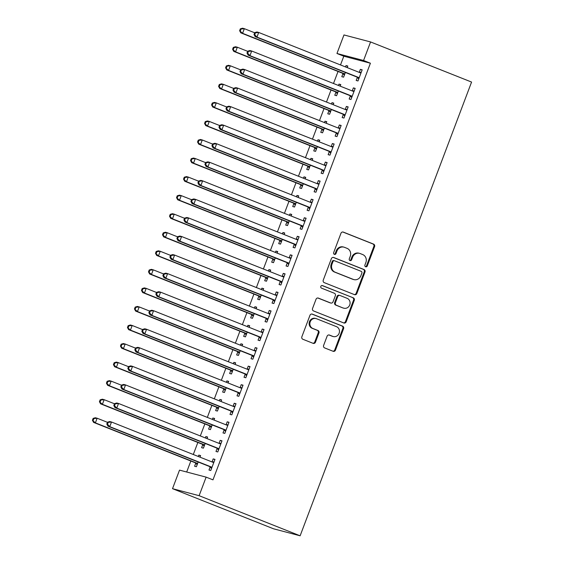 <?xml version="1.0" encoding="UTF-8"?>
<svg xmlns="http://www.w3.org/2000/svg" width="564" height="564" viewBox="0 0 564 564"><rect width="100%" height="100%" fill="white"/><g stroke="black" fill="none" stroke-linecap="round" stroke-linejoin="round"><path stroke-width="0.85" d="M365.613 266.765A1.361 1.262 104.8 0 0 367.27 265.954L374.581 246.609A1.946 1.805 104.8 0 0 373.587 244.12L343.342 232.107A1.946 1.805 104.8 0 0 340.973 233.263L333.662 252.609A1.361 1.262 104.8 0 0 334.494 254.392A1.361 1.262 104.8 0 0 336.017 253.539L336.962 251.036A6.232 5.781 104.8 0 1 343.927 247.145A6.232 5.781 104.8 0 1 344.541 247.349L347.064 248.35A6.232 5.781 104.8 0 1 350.237 256.31L349.292 258.813A1.361 1.262 104.8 0 0 350.117 260.596A1.361 1.262 104.8 0 0 351.647 259.75L352.592 257.247A6.232 5.781 104.8 0 1 359.557 253.349A6.232 5.781 104.8 0 1 360.17 253.553L362.687 254.554A6.232 5.781 104.8 0 1 365.867 262.514L364.922 265.024A1.361 1.262 104.8 0 0 365.613 266.765M365.401 266.652A1.361 1.262 104.8 0 0 366.551 265.764L373.861 246.419A1.946 1.805 104.8 0 0 372.867 243.93L342.806 231.987M334.149 254.237A1.361 1.262 104.8 0 0 335.298 253.349L336.243 250.846L336.962 251.036M349.779 260.448A1.361 1.262 104.8 0 0 350.928 259.56L351.873 257.057L352.592 257.247M323.623 345.415A1.946 1.805 104.8 0 0 324.61 347.903L333.098 351.273A1.946 1.805 104.8 0 0 335.467 350.124L343.589 328.636A1.946 1.805 104.8 0 0 342.595 326.147L312.343 314.134A1.946 1.805 104.8 0 0 309.974 315.29L301.86 336.771A1.946 1.805 104.8 0 0 302.854 339.26L313.105 343.335A1.946 1.805 104.8 0 0 315.473 342.179L318.942 332.986A1.946 1.805 104.8 0 0 317.955 330.497L312.872 328.481A5.21 4.829 104.8 0 1 310.115 322.093A5.21 4.829 104.8 0 1 316.037 318.568A5.21 4.829 104.8 0 1 316.552 318.738L336.461 326.648A5.21 4.829 104.8 0 1 339.211 333.028A5.21 4.829 104.8 0 1 333.296 336.553A5.21 4.829 104.8 0 1 332.781 336.384L329.461 335.065A1.946 1.805 104.8 0 0 327.092 336.222L323.623 345.415M212.973 479.851L370.407 63.217L363.561 60.496L336.955 53.488L343.969 34.94L370.569 41.947L471.574 82.062L300.126 535.8L199.113 495.685L206.128 477.137L212.973 479.851M370.569 41.947L363.561 60.496M354.495 294.648A1.946 1.805 104.8 0 0 356.864 293.491L364.986 272.01A1.946 1.805 104.8 0 0 363.991 269.522L333.74 257.508A1.946 1.805 104.8 0 0 331.378 258.657L323.257 280.146A1.946 1.805 104.8 0 0 324.251 282.634L354.495 294.648M354.284 300.323L346.169 321.811A1.946 1.805 104.8 0 1 343.8 322.961L313.549 310.947A1.946 1.805 104.8 0 1 312.555 308.459L316.03 299.265A1.946 1.805 104.8 0 1 318.399 298.109L330.666 302.981A1.946 1.805 104.8 0 0 333.035 301.832L335.34 295.733A1.946 1.805 104.8 0 0 334.346 293.245L321.579 288.169A1.361 1.262 104.8 0 1 322.404 285.574A1.361 1.262 104.8 0 1 322.537 285.624L353.29 297.834A1.946 1.805 104.8 0 1 354.284 300.323L353.565 300.133L345.45 321.621L346.169 321.811M206.128 477.137L179.521 470.122L172.513 488.678L273.526 528.792L300.126 535.8M217.119 448.479L215.984 451.482L217.782 451.954L221.99 440.822L220.193 440.35L219.058 443.353M207.016 438.609L207.608 437.037L205.811 436.564L205.296 437.925M202.744 444.686L201.609 447.689L203.407 448.161L205.183 443.459M231.141 411.375L230.006 414.378L231.804 414.85L236.013 403.725L234.215 403.253L233.08 406.249M221.032 401.512L221.631 399.932L219.833 399.46L219.318 400.828M216.759 407.589L215.624 410.592L217.422 411.064L219.206 406.355M245.157 374.277L244.029 377.281L245.819 377.753L250.028 366.621L248.231 366.149L247.095 369.152M235.054 364.407L235.646 362.835L233.848 362.363L233.334 363.724M230.782 370.485L229.647 373.488L231.444 373.967L233.221 369.258M259.179 337.173L258.044 340.177L259.842 340.656L264.051 329.524L262.253 329.052L261.118 332.055M249.069 327.31L249.669 325.731L247.871 325.259L247.356 326.626M244.797 333.387L243.662 336.391L245.46 336.863L247.243 332.154M273.195 300.076L272.067 303.079L273.857 303.552L278.066 292.42L276.268 291.948L275.133 294.951M263.092 290.206L263.684 288.634L261.886 288.162L261.372 289.529M258.82 296.29L257.685 299.294L259.482 299.766L261.259 295.057M287.217 262.979L286.082 265.982L287.88 266.455L292.089 255.323L290.291 254.85L289.156 257.854M277.107 253.109L277.707 251.537L275.909 251.058L275.394 252.425M272.835 259.186L271.7 262.189L273.498 262.662L275.281 257.952M301.232 225.875L300.104 228.878L301.895 229.351L306.104 218.226L304.306 217.746L303.171 220.75M291.13 216.012L291.722 214.433L289.924 213.96L289.41 215.328M286.857 222.089L285.722 225.092L287.52 225.565L289.297 220.855M315.255 188.778L314.12 191.781L315.918 192.253L320.126 181.122L318.329 180.649L317.194 183.653M305.152 178.908L305.744 177.336L303.947 176.856L303.432 178.224M300.873 184.985L299.738 187.988L301.536 188.461L303.319 183.758M329.27 151.674L328.142 154.677L329.94 155.149L334.142 144.024L332.344 143.552L331.209 146.548M319.168 141.811L319.76 140.232L317.969 139.759L317.447 141.127M314.895 147.888L313.76 150.891L315.558 151.363L317.335 146.654M343.293 114.577L342.158 117.58L343.955 118.052L348.164 106.92L346.366 106.448L345.231 109.451M333.19 104.707L333.782 103.134L331.984 102.662L331.47 104.023M328.911 110.784L327.776 113.787L329.573 114.266L331.357 109.557M357.315 77.472L356.18 80.476L357.978 80.955L362.18 69.823L360.382 69.351L359.247 72.354M347.205 67.609L347.798 66.03L346.007 65.558L345.485 66.926M342.933 73.687L341.798 76.69L343.596 77.162L345.372 72.453M370.407 63.217L343.807 56.21L340.501 64.945M338.04 71.466L333.493 83.493M331.033 90.014L326.486 102.049M324.025 108.563L319.478 120.597M317.01 127.112L312.463 139.146M310.003 145.667L305.455 157.694M302.995 164.216L298.448 176.25M295.987 182.764L291.44 194.799M288.972 201.313L284.425 213.347M281.965 219.861L277.417 231.896M274.957 238.417L270.41 250.444M267.949 256.965L263.402 269M260.935 275.514L256.387 287.548M253.927 294.063L249.38 306.097M246.919 312.618L242.372 324.645M239.911 331.167L235.364 343.201M232.897 349.715L228.349 361.75M225.889 368.264L221.342 380.298M218.881 386.812L214.334 398.847M211.867 405.368L207.326 417.395M204.859 423.916L200.312 435.951M197.851 442.465L193.304 454.499M190.843 461.014L186.684 472.012M340.198 86.158L340.79 84.586L338.992 84.106L338.478 85.474M335.925 92.235L334.79 95.238L336.588 95.711L338.365 91.001M350.3 96.028L349.165 99.031L350.963 99.504L355.172 88.372L353.374 87.899L352.239 90.903M326.175 123.255L326.775 121.683L324.977 121.211L324.462 122.578M321.903 129.339L320.768 132.343L322.566 132.815L324.349 128.106M336.285 133.125L335.15 136.128L336.948 136.601L341.149 125.469L339.352 124.996L338.217 128M312.16 160.359L312.752 158.78L310.954 158.308L310.44 159.675M307.888 166.436L306.753 169.44L308.55 169.912L310.327 165.203M322.263 170.229L321.127 173.226L322.925 173.705L327.134 162.573L325.336 162.101L324.201 165.104M298.137 197.456L298.737 195.884L296.939 195.412L296.417 196.78M293.865 203.541L292.73 206.537L294.528 207.016L296.304 202.307M308.247 207.326L307.112 210.33L308.91 210.802L313.112 199.67L311.314 199.198L310.179 202.201M284.122 234.561L284.714 232.981L282.916 232.509L282.402 233.877M279.85 240.638L278.715 243.641L280.512 244.113L282.289 239.404M294.225 244.423L293.09 247.427L294.887 247.906L299.096 236.774L297.298 236.302L296.163 239.298M270.1 271.658L270.699 270.086L268.901 269.613L268.379 270.974M265.827 277.735L264.692 280.738L266.49 281.21L268.267 276.508M280.209 281.528L279.074 284.531L280.872 285.003L285.074 273.871L283.276 273.399L282.141 276.402M256.084 308.762L256.676 307.183L254.879 306.71L254.364 308.078M251.812 314.839L250.677 317.842L252.475 318.315L254.251 313.605M266.187 318.625L265.052 321.628L266.85 322.1L271.058 310.976L269.261 310.496L268.126 313.499M242.062 345.859L242.661 344.287L240.863 343.807L240.342 345.175M237.789 351.936L236.654 354.939L238.452 355.412L240.229 350.709M252.171 355.729L251.036 358.732L252.834 359.205L257.036 348.073L255.238 347.6L254.103 350.604M228.046 382.963L228.639 381.384L226.841 380.911L226.326 382.279M223.774 389.04L222.639 392.043L224.437 392.516L226.213 387.806M238.149 392.826L237.014 395.829L238.812 396.302L243.021 385.177L241.223 384.697L240.088 387.701M214.024 420.06L214.623 418.481L212.825 418.009L212.304 419.376M209.752 426.137L208.617 429.141L210.414 429.613L212.191 424.904M224.134 429.93L222.999 432.926L224.796 433.406L228.998 422.274L227.2 421.801L226.065 424.805M200.008 457.157L200.601 455.585L198.803 455.113L198.288 456.48M195.736 463.241L194.601 466.238L196.399 466.717L198.175 462.008M210.111 467.027L208.976 470.031L210.774 470.503L214.983 459.371L213.185 458.899L212.05 461.902M172.513 488.678L199.113 495.685M343.807 56.21L336.955 53.488M346.007 65.558L347.72 66.242M360.382 69.351L362.102 70.028M338.992 84.106L340.712 84.79M353.374 87.899L355.094 88.583M331.984 102.662L333.705 103.339M346.366 106.448L348.08 107.132M324.977 121.211L326.697 121.894M339.352 124.996L341.072 125.68M317.969 139.759L319.682 140.443M332.344 143.552L334.064 144.229M310.954 158.308L312.675 158.992M325.336 162.101L327.057 162.785M303.947 176.856L305.667 177.54M318.329 180.649L320.042 181.333M296.939 195.412L298.659 196.096M311.314 199.198L313.034 199.882M289.924 213.96L291.644 214.644M304.306 217.746L306.026 218.43M282.916 232.509L284.637 233.193M297.298 236.302L299.019 236.979M275.909 251.058L277.629 251.741M290.291 254.85L292.004 255.534M268.901 269.613L270.614 270.29M283.276 273.399L284.996 274.083M261.886 288.162L263.607 288.846M276.268 291.948L277.989 292.631M254.879 306.71L256.599 307.394M269.261 310.496L270.981 311.18M247.871 325.259L249.591 325.943M262.253 329.052L263.966 329.728M240.863 343.807L242.576 344.491M255.238 347.6L256.958 348.284M233.848 362.363L235.569 363.04M248.231 366.149L249.951 366.833M226.841 380.911L228.561 381.595M241.223 384.697L242.943 385.381M219.833 399.46L221.553 400.144M234.215 403.253L235.928 403.93M212.825 418.009L214.539 418.692M227.2 421.801L228.921 422.485M205.811 436.564L207.531 437.241M220.193 440.35L221.913 441.034M198.803 455.113L200.523 455.797M213.185 458.899L214.905 459.582M359.557 253.349L358.838 253.166A6.232 5.781 104.8 0 0 351.873 257.057M343.927 247.145L343.208 246.954A6.232 5.781 104.8 0 0 336.243 250.846M354.312 294.577A1.946 1.805 104.8 0 0 356.145 293.308L364.266 271.82A1.946 1.805 104.8 0 0 363.272 269.331L333.211 257.388M361.876 273.075A1.361 1.262 104.8 0 0 361.179 271.333L334.628 260.794A1.361 1.262 104.8 0 0 332.971 261.597L331.97 264.241A6.232 5.781 104.8 0 0 335.15 272.2L353.297 279.406A6.232 5.781 104.8 0 0 353.91 279.61A6.232 5.781 104.8 0 0 360.875 275.718L361.876 273.075M333.909 260.603A1.361 1.262 104.8 0 0 332.252 261.407L332.971 261.597M353.91 279.61L353.191 279.42A6.232 5.781 104.8 0 1 352.578 279.222L334.431 272.01A6.232 5.781 104.8 0 1 331.251 264.051L332.252 261.407M343.617 322.89A1.946 1.805 104.8 0 0 345.45 321.621M317.863 297.996L329.947 302.797A1.946 1.805 104.8 0 0 330.137 302.854L330.856 303.044M322.093 285.539L353.29 297.834M343.398 308.036A5.21 4.829 104.8 0 0 343.913 308.205A5.21 4.829 104.8 0 0 349.828 304.68A5.21 4.829 104.8 0 0 347.079 298.3L340.064 295.515A1.946 1.805 104.8 0 0 337.695 296.664L335.39 302.762A1.946 1.805 104.8 0 0 336.384 305.251L342.679 307.852A5.21 4.829 104.8 0 0 343.194 308.022L343.913 308.205M339.345 295.324A1.946 1.805 104.8 0 0 336.976 296.474L337.695 296.664M342.679 307.852L335.665 305.061A1.946 1.805 104.8 0 1 334.671 302.572L336.976 296.474M353.565 300.133A1.946 1.805 104.8 0 0 352.57 297.644M333.296 336.553L332.577 336.363A5.21 4.829 104.8 0 1 332.062 336.193L328.932 334.953M316.037 318.568L315.318 318.378A5.21 4.829 104.8 0 0 309.396 321.91A5.21 4.829 104.8 0 0 312.153 328.29L312.872 328.481M312.914 343.257A1.946 1.805 104.8 0 0 314.754 341.988L318.223 332.795A1.946 1.805 104.8 0 0 317.236 330.307L312.153 328.29M332.915 351.203A1.946 1.805 104.8 0 0 334.748 349.934L342.87 328.445A1.946 1.805 104.8 0 0 341.876 325.957L311.814 314.021M254.653 32.775L244.332 28.672L242.583 33.311L240.786 32.839L342.137 73.087A1.988 1.84 -75.2 0 1 342.722 73.475L344.371 75.118M240.342 30.893L241.039 29.039L240.32 28.849L239.622 30.703L242.583 33.311L343.934 73.56A1.988 1.84 -75.2 0 1 344.519 73.947L344.731 74.159M240.32 28.849L242.534 28.2L244.332 28.672L241.039 29.039M240.786 32.839L239.622 30.703M254.702 32.641L254.004 34.496L254.716 34.686L255.421 32.825L254.702 32.641L256.916 31.986L258.714 32.465L360.065 72.714A1.988 1.84 104.8 0 0 360.756 72.834L361.045 72.826M255.421 32.825L258.714 32.465L256.958 37.097L255.161 36.625L356.511 76.88A1.988 1.84 104.8 0 1 357.104 77.268L358.746 78.911M359.106 77.952L358.901 77.74A1.988 1.84 104.8 0 0 358.309 77.353L256.958 37.097L254.716 34.686M359.155 72.354L361.249 72.284M254.004 34.496L255.161 36.625M247.645 51.324L237.324 47.221L235.569 51.86L233.771 51.387L335.122 91.643A1.988 1.84 -75.2 0 1 335.714 92.031L337.357 93.666M233.334 49.442L234.032 47.587L233.313 47.397L232.615 49.251L235.569 51.86L336.919 92.115A1.988 1.84 -75.2 0 1 337.512 92.503L337.723 92.707M233.313 47.397L235.526 46.749L237.324 47.221L234.032 47.587M233.771 51.387L232.615 49.251M240.631 69.873L230.316 65.776L228.561 70.408L226.763 69.936L328.114 110.192A1.988 1.84 -75.2 0 1 328.706 110.579L330.349 112.222M226.319 67.997L227.024 66.136L226.305 65.953L225.6 67.807L228.561 70.408L329.912 110.664A1.988 1.84 -75.2 0 1 330.504 111.052L330.708 111.263M226.305 65.953L228.519 65.297L230.316 65.776L227.024 66.136M226.763 69.936L225.6 67.807M247.695 51.19L246.99 53.044L247.709 53.235L248.414 51.38L247.695 51.19L249.901 50.541L251.699 51.014L353.057 91.262A1.988 1.84 104.8 0 0 353.741 91.382L354.037 91.375M248.414 51.38L251.699 51.014L249.951 55.653L248.153 55.173L349.504 95.429A1.988 1.84 104.8 0 1 350.096 95.817L351.739 97.459M352.098 96.5L351.887 96.289A1.988 1.84 104.8 0 0 351.301 95.901L249.951 55.653L247.709 53.235M352.147 90.903L354.241 90.832M246.99 53.044L248.153 55.173M240.68 69.739L239.982 71.593L240.701 71.783L241.399 69.929L240.68 69.739L242.894 69.09L244.691 69.562L346.042 109.818A1.988 1.84 104.8 0 0 346.733 109.938L347.029 109.924M241.399 69.929L244.691 69.562L242.943 74.201L241.145 73.729L342.496 113.977A1.988 1.84 104.8 0 1 343.081 114.365L344.731 116.008M345.09 115.049L344.879 114.837A1.988 1.84 104.8 0 0 344.294 114.45L242.943 74.201L240.701 71.783M345.14 109.451L347.234 109.388M239.982 71.593L241.145 73.729M233.623 88.421L223.302 84.325L221.553 88.964L219.756 88.485L321.106 128.74A1.988 1.84 -75.2 0 1 321.691 129.128L323.341 130.77M219.311 86.546L220.016 84.692L219.297 84.501L218.592 86.355L221.553 88.964L322.904 129.212A1.988 1.84 -75.2 0 1 323.489 129.6L323.701 129.812M219.297 84.501L221.504 83.853L223.302 84.325L220.016 84.692M219.756 88.485L218.592 86.355M226.615 106.97L216.294 102.874L214.539 107.512L212.748 107.04L314.099 147.289A1.988 1.84 -75.2 0 1 314.684 147.676L316.326 149.319M212.304 105.094L213.002 103.24L212.283 103.05L211.585 104.904L214.539 107.512L315.896 147.761A1.988 1.84 -75.2 0 1 316.482 148.149L316.693 148.36M212.283 103.05L214.496 102.401L216.294 102.874L213.002 103.24M212.748 107.04L211.585 104.904M233.672 88.287L232.974 90.141L233.693 90.332L234.391 88.477L233.672 88.287L235.886 87.639L237.684 88.111L339.034 128.366A1.988 1.84 104.8 0 0 339.725 128.486L340.014 128.472M234.391 88.477L237.684 88.111L235.928 92.75L234.131 92.277L335.488 132.526A1.988 1.84 104.8 0 1 336.073 132.914L337.716 134.556M338.083 133.597L337.871 133.393A1.988 1.84 104.8 0 0 337.279 133.005L235.928 92.75L233.693 90.332M338.125 128.007L340.219 127.936M232.974 90.141L234.131 92.277M226.665 106.836L225.967 108.697L226.679 108.88L227.384 107.026L226.665 106.836L228.878 106.187L230.676 106.666L332.027 146.915A1.988 1.84 104.8 0 0 332.718 147.035L333.007 147.028M227.384 107.026L230.676 106.666L228.921 111.298L227.123 110.826L328.474 151.082A1.988 1.84 104.8 0 1 329.066 151.469L330.708 153.105M331.068 152.153L330.864 151.942A1.988 1.84 104.8 0 0 330.271 151.554L228.921 111.298L226.679 108.88M331.117 146.555L333.211 146.485M225.967 108.697L227.123 110.826M219.607 125.525L209.286 121.422L207.531 126.061L205.733 125.589L307.084 165.837A1.988 1.84 -75.2 0 1 307.676 166.225L309.319 167.868M205.296 123.643L205.994 121.789L205.275 121.598L204.577 123.453L207.531 126.061L308.882 166.317A1.988 1.84 -75.2 0 1 309.474 166.704L309.685 166.909M205.275 121.598L207.489 120.95L209.286 121.422L205.994 121.789M205.733 125.589L204.577 123.453M219.657 125.391L218.952 127.245L219.671 127.436L220.376 125.582L219.657 125.391L221.863 124.743L223.661 125.215L325.019 165.463A1.988 1.84 104.8 0 0 325.703 165.583L325.999 165.576M220.376 125.582L223.661 125.215L221.913 129.854L220.115 129.375L321.466 169.63A1.988 1.84 104.8 0 1 322.051 170.018L323.701 171.66M324.06 170.702L323.849 170.49A1.988 1.84 104.8 0 0 323.264 170.102L221.913 129.854L219.671 127.436M324.11 165.104L326.203 165.033M218.952 127.245L220.115 129.375M212.593 144.074L202.279 139.971L200.523 144.61L198.725 144.137L300.076 184.393A1.988 1.84 -75.2 0 1 300.668 184.781L302.311 186.416M198.281 142.191L198.986 140.337L198.267 140.147L197.562 142.008L200.523 144.61L301.874 184.865A1.988 1.84 -75.2 0 1 302.466 185.253L302.671 185.457M198.267 140.147L200.481 139.498L202.279 139.971L198.986 140.337M198.725 144.137L197.562 142.008M212.642 143.94L211.944 145.794L212.663 145.984L213.361 144.13L212.642 143.94L214.856 143.291L216.654 143.764L318.004 184.012A1.988 1.84 104.8 0 0 318.695 184.132L318.991 184.125M213.361 144.13L216.654 143.764L214.905 148.403L213.107 147.93L314.458 188.179A1.988 1.84 104.8 0 1 315.043 188.566L316.693 190.209M317.053 189.25L316.841 189.039A1.988 1.84 104.8 0 0 316.256 188.651L214.905 148.403L212.663 145.984M317.095 183.653L319.196 183.582M211.944 145.794L213.107 147.93M205.585 162.622L195.264 158.526L193.515 163.165L191.718 162.686L293.068 202.941A1.988 1.84 -75.2 0 1 293.654 203.329L295.303 204.972M191.274 160.747L191.979 158.893L191.259 158.703L190.554 160.557L193.515 163.165L294.866 203.414A1.988 1.84 -75.2 0 1 295.451 203.801L295.663 204.013M191.259 158.703L193.466 158.054L195.264 158.526L191.979 158.893M191.718 162.686L190.554 160.557M205.634 162.488L204.936 164.343L205.656 164.533L206.353 162.679L205.634 162.488L207.848 161.84L209.646 162.312L310.997 202.568A1.988 1.84 104.8 0 0 311.688 202.688L311.977 202.673M206.353 162.679L209.646 162.312L207.89 166.951L206.093 166.479L307.45 206.727A1.988 1.84 104.8 0 1 308.036 207.115L309.678 208.758M310.045 207.799L309.833 207.587A1.988 1.84 104.8 0 0 309.241 207.199L207.89 166.951L205.656 164.533M310.087 202.208L312.181 202.138M204.936 164.343L206.093 166.479M198.577 181.171L188.256 177.075L186.501 181.714L184.71 181.241L286.061 221.49A1.988 1.84 -75.2 0 1 286.646 221.878L288.289 223.52M184.266 179.296L184.964 177.441L184.245 177.251L183.547 179.105L186.501 181.714L287.859 221.962A1.988 1.84 -75.2 0 1 288.444 222.35L288.655 222.561M184.245 177.251L186.458 176.602L188.256 177.075L184.964 177.441M184.71 181.241L183.547 179.105M198.627 181.037L197.922 182.891L198.641 183.081L199.346 181.227L198.627 181.037L200.84 180.388L202.638 180.861L303.989 221.116A1.988 1.84 104.8 0 0 304.68 221.236L304.969 221.222M199.346 181.227L202.638 180.861L200.883 185.5L199.085 185.027L300.436 225.276A1.988 1.84 104.8 0 1 301.028 225.671L302.671 227.306M303.03 226.347L302.826 226.143A1.988 1.84 104.8 0 0 302.233 225.755L200.883 185.5L198.641 183.081M303.079 220.757L305.173 220.686M197.922 182.891L199.085 185.027M191.57 199.719L181.248 195.623L179.493 200.262L177.695 199.79L279.046 240.038A1.988 1.84 -75.2 0 1 279.638 240.426L281.281 242.069M177.258 197.844L177.956 195.99L177.237 195.8L176.539 197.654L179.493 200.262L280.844 240.511A1.988 1.84 -75.2 0 1 281.436 240.898L281.647 241.11M177.237 195.8L179.451 195.151L181.248 195.623L177.956 195.99M177.695 199.79L176.539 197.654M191.619 199.593L190.914 201.447L191.633 201.637L192.338 199.776L191.619 199.593L193.826 198.937L195.623 199.416L296.981 239.665A1.988 1.84 104.8 0 0 297.665 239.785L297.961 239.778M192.338 199.776L195.623 199.416L193.875 204.048L192.077 203.576L293.428 243.831A1.988 1.84 104.8 0 1 294.013 244.219L295.663 245.855M296.022 244.903L295.811 244.691A1.988 1.84 104.8 0 0 295.226 244.304L193.875 204.048L191.633 201.637M296.072 239.305L298.166 239.235M190.914 201.447L192.077 203.576M184.555 218.275L174.241 214.172L172.485 218.811L170.688 218.338L272.038 258.587A1.988 1.84 -75.2 0 1 272.631 258.975L274.273 260.617M170.243 216.393L170.948 214.539L170.229 214.348L169.524 216.202L172.485 218.811L273.836 259.066A1.988 1.84 -75.2 0 1 274.428 259.454L274.633 259.659M170.229 214.348L172.443 213.7L174.241 214.172L170.948 214.539M170.688 218.338L169.524 216.202M184.604 218.141L183.906 219.995L184.625 220.186L185.323 218.331L184.604 218.141L186.818 217.492L188.616 217.965L289.966 258.213A1.988 1.84 104.8 0 0 290.657 258.333L290.953 258.326M185.323 218.331L188.616 217.965L186.867 222.604L185.07 222.124L286.42 262.38A1.988 1.84 104.8 0 1 287.005 262.768L288.655 264.41M289.015 263.451L288.803 263.24A1.988 1.84 104.8 0 0 288.218 262.852L186.867 222.604L184.625 220.186M289.057 257.854L291.158 257.783M183.906 219.995L185.07 222.124M177.547 236.824L167.226 232.728L165.478 237.359L163.68 236.887L265.031 277.143A1.988 1.84 -75.2 0 1 265.616 277.53L267.265 279.166M163.236 234.948L163.941 233.087L163.222 232.904L162.517 234.758L165.478 237.359L266.828 277.615A1.988 1.84 -75.2 0 1 267.414 278.003L267.625 278.214M163.222 232.904L165.428 232.248L167.226 232.728L163.941 233.087M163.68 236.887L162.517 234.758M177.597 236.69L176.899 238.544L177.618 238.734L178.316 236.88L177.597 236.69L179.81 236.041L181.608 236.513L282.959 276.769A1.988 1.84 104.8 0 0 283.65 276.889L283.939 276.875M178.316 236.88L181.608 236.513L179.853 241.152L178.055 240.68L279.406 280.928A1.988 1.84 104.8 0 1 279.998 281.316L281.64 282.959M282.007 282L281.796 281.788A1.988 1.84 104.8 0 0 281.203 281.401L179.853 241.152L177.618 238.734M282.049 276.402L284.143 276.332M176.899 238.544L178.055 240.68M170.54 255.372L160.218 251.276L158.463 255.915L156.672 255.436L258.023 295.691A1.988 1.84 -75.2 0 1 258.608 296.079L260.251 297.721M156.228 253.497L156.926 251.643L156.207 251.452L155.509 253.306L158.463 255.915L259.821 296.163A1.988 1.84 -75.2 0 1 260.406 296.551L260.617 296.763M156.207 251.452L158.421 250.804L160.218 251.276L156.926 251.643M156.672 255.436L155.509 253.306M170.589 255.238L169.884 257.092L170.603 257.283L171.308 255.429L170.589 255.238L172.803 254.59L174.6 255.062L275.951 295.317A1.988 1.84 104.8 0 0 276.642 295.437L276.931 295.423M171.308 255.429L174.6 255.062L172.845 259.701L171.047 259.228L272.398 299.477A1.988 1.84 104.8 0 1 272.99 299.865L274.633 301.507M274.992 300.549L274.788 300.344A1.988 1.84 104.8 0 0 274.196 299.956L172.845 259.701L170.603 257.283M275.042 294.958L277.135 294.887M169.884 257.092L171.047 259.228M163.525 273.921L153.211 269.825L151.455 274.464L149.657 273.991L251.008 314.24A1.988 1.84 -75.2 0 1 251.6 314.627L253.243 316.27M149.22 272.045L149.918 270.191L149.199 270.001L148.501 271.855L151.455 274.464L252.806 314.712A1.988 1.84 -75.2 0 1 253.398 315.1L253.61 315.311M149.199 270.001L151.413 269.352L153.211 269.825L149.918 270.191M149.657 273.991L148.501 271.855M163.581 273.787L162.876 275.648L163.595 275.831L164.3 273.977L163.581 273.787L165.788 273.138L167.586 273.611L268.943 313.866A1.988 1.84 104.8 0 0 269.627 313.986L269.923 313.979M164.3 273.977L167.586 273.611L165.837 278.249L164.039 277.777L265.39 318.033A1.988 1.84 104.8 0 1 265.975 318.42L267.625 320.056M267.985 319.097L267.773 318.893A1.988 1.84 104.8 0 0 267.188 318.505L165.837 278.249L163.595 275.831M268.034 313.506L270.128 313.436M162.876 275.648L164.039 277.777M156.517 292.476L146.203 288.373L144.447 293.012L142.65 292.54L244 332.788A1.988 1.84 -75.2 0 1 244.593 333.176L246.235 334.819M142.206 290.594L142.911 288.74L142.191 288.549L141.486 290.404L144.447 293.012L245.798 333.268A1.988 1.84 -75.2 0 1 246.39 333.655L246.595 333.86M142.191 288.549L144.405 287.901L146.203 288.373L142.911 288.74M142.65 292.54L141.486 290.404M156.566 292.342L155.868 294.197L156.588 294.387L157.285 292.526L156.566 292.342L158.78 291.694L160.578 292.166L261.929 332.415A1.988 1.84 104.8 0 0 262.62 332.534L262.916 332.527M157.285 292.526L160.578 292.166L158.829 296.798L157.032 296.326L258.382 336.581A1.988 1.84 104.8 0 1 258.968 336.969L260.617 338.611M260.977 337.653L260.765 337.441A1.988 1.84 104.8 0 0 260.18 337.053L158.829 296.798L156.588 294.387M261.019 332.055L263.12 331.984M155.868 294.197L157.032 296.326M149.509 311.025L139.188 306.922L137.44 311.561L135.642 311.088L236.993 351.344A1.988 1.84 -75.2 0 1 237.578 351.732L239.228 353.367M135.198 309.142L135.903 307.288L135.184 307.098L134.479 308.952L137.44 311.561L238.791 351.816A1.988 1.84 -75.2 0 1 239.376 352.204L239.587 352.408M135.184 307.098L137.39 306.449L139.188 306.922L135.903 307.288M135.642 311.088L134.479 308.952M149.559 310.891L148.861 312.745L149.58 312.935L150.278 311.081L149.559 310.891L151.772 310.242L153.57 310.715L254.921 350.963A1.988 1.84 104.8 0 0 255.612 351.083L255.901 351.076M150.278 311.081L153.57 310.715L151.815 315.354L150.017 314.881L251.368 355.13A1.988 1.84 104.8 0 1 251.96 355.517L253.603 357.16M253.969 356.201L253.758 355.99A1.988 1.84 104.8 0 0 253.166 355.602L151.815 315.354L149.58 312.935M254.011 350.604L256.105 350.533M148.861 312.745L150.017 314.881M142.502 329.573L132.18 325.477L130.425 330.109L128.627 329.637L229.985 369.892A1.988 1.84 -75.2 0 1 230.57 370.28L232.213 371.923M128.19 327.698L128.888 325.837L128.169 325.654L127.471 327.508L130.425 330.109L231.783 370.365A1.988 1.84 -75.2 0 1 232.368 370.752L232.579 370.964M128.169 325.654L130.383 324.998L132.18 325.477L128.888 325.837M128.627 329.637L127.471 327.508M142.551 329.439L141.846 331.294L142.565 331.484L143.27 329.63L142.551 329.439L144.765 328.791L146.562 329.263L247.913 369.519A1.988 1.84 104.8 0 0 248.604 369.639L248.893 369.624M143.27 329.63L146.562 329.263L144.807 333.902L143.009 333.43L244.36 373.678A1.988 1.84 104.8 0 1 244.952 374.066L246.595 375.709M246.954 374.75L246.75 374.538A1.988 1.84 104.8 0 0 246.158 374.151L144.807 333.902L142.565 331.484M247.004 369.152L249.098 369.089M141.846 331.294L143.009 333.43M135.487 348.122L125.173 344.026L123.417 348.665L121.62 348.185L222.97 388.441A1.988 1.84 -75.2 0 1 223.563 388.829L225.205 390.471M121.182 346.247L121.88 344.392L121.161 344.202L120.463 346.056L123.417 348.665L224.768 388.913A1.988 1.84 -75.2 0 1 225.36 389.301L225.572 389.512M121.161 344.202L123.375 343.554L125.173 344.026L121.88 344.392M121.62 348.185L120.463 346.056M135.543 347.988L134.838 349.842L135.557 350.032L136.262 348.178L135.543 347.988L137.75 347.339L139.548 347.812L240.898 388.067A1.988 1.84 104.8 0 0 241.589 388.187L241.886 388.173M136.262 348.178L139.548 347.812L137.799 352.451L136.002 351.978L237.352 392.227A1.988 1.84 104.8 0 1 237.938 392.614L239.587 394.257M239.947 393.298L239.735 393.094A1.988 1.84 104.8 0 0 239.15 392.706L137.799 352.451L135.557 350.032M239.996 387.708L242.09 387.637M134.838 349.842L136.002 351.978M128.479 366.671L118.158 362.574L116.41 367.213L114.612 366.741L215.963 406.989A1.988 1.84 -75.2 0 1 216.555 407.377L218.197 409.02M114.168 364.795L114.873 362.941L114.154 362.751L113.449 364.605L116.41 367.213L217.76 407.462A1.988 1.84 -75.2 0 1 218.353 407.85L218.557 408.061M114.154 362.751L116.367 362.102L118.158 362.574L114.873 362.941M114.612 366.741L113.449 364.605M128.529 366.537L127.831 368.398L128.55 368.581L129.248 366.727L128.529 366.537L130.742 365.888L132.54 366.367L233.891 406.616A1.988 1.84 104.8 0 0 234.582 406.736L234.878 406.729M129.248 366.727L132.54 366.367L130.792 370.999L128.994 370.527L230.345 410.782A1.988 1.84 104.8 0 1 230.93 411.17L232.579 412.806M232.939 411.854L232.728 411.642A1.988 1.84 104.8 0 0 232.142 411.255L130.792 370.999L128.55 368.581M232.981 406.256L235.082 406.186M127.831 368.398L128.994 370.527M121.472 385.226L111.15 381.123L109.402 385.762L107.604 385.29L208.955 425.538A1.988 1.84 -75.2 0 1 209.54 425.926L211.19 427.568M107.16 383.344L107.858 381.49L107.146 381.299L106.441 383.153L109.402 385.762L210.753 426.017A1.988 1.84 -75.2 0 1 211.338 426.405L211.549 426.61M107.146 381.299L109.353 380.651L111.15 381.123L107.858 381.49M107.604 385.29L106.441 383.153M121.521 385.092L120.823 386.946L121.542 387.137L122.24 385.282L121.521 385.092L123.735 384.444L125.532 384.916L226.883 425.164A1.988 1.84 104.8 0 0 227.574 425.284L227.863 425.277M122.24 385.282L125.532 384.916L123.777 389.555L121.979 389.075L223.33 429.331A1.988 1.84 104.8 0 1 223.922 429.719L225.565 431.361M225.931 430.402L225.72 430.191A1.988 1.84 104.8 0 0 225.128 429.803L123.777 389.555L121.542 387.137M225.974 424.805L228.067 424.734M120.823 386.946L121.979 389.075M114.464 403.775L104.143 399.679L102.387 404.31L100.589 403.838L201.947 444.094A1.988 1.84 -75.2 0 1 202.532 444.481L204.175 446.117M100.152 401.892L100.85 400.038L100.131 399.848L99.433 401.709L102.387 404.31L203.745 444.566A1.988 1.84 -75.2 0 1 204.33 444.954L204.542 445.165M100.131 399.848L102.345 399.199L104.143 399.679L100.85 400.038M100.589 403.838L99.433 401.709M114.513 403.641L113.808 405.495L114.527 405.685L115.232 403.831L114.513 403.641L116.727 402.992L118.525 403.464L219.875 443.713A1.988 1.84 104.8 0 0 220.566 443.833L220.855 443.826M115.232 403.831L118.525 403.464L116.769 408.103L114.971 407.631L216.322 447.879A1.988 1.84 104.8 0 1 216.914 448.267L218.557 449.91M218.917 448.951L218.712 448.74A1.988 1.84 104.8 0 0 218.12 448.352L116.769 408.103L114.527 405.685M218.966 443.353L221.06 443.283M113.808 405.495L114.971 407.631M107.449 422.323L97.135 418.227L95.379 422.866L93.582 422.387L194.932 462.642A1.988 1.84 -75.2 0 1 195.525 463.03L197.167 464.673M93.145 420.448L93.843 418.594L93.123 418.403L92.425 420.258L95.379 422.866L196.73 463.114A1.988 1.84 -75.2 0 1 197.322 463.502L197.534 463.714M93.123 418.403L95.337 417.755L97.135 418.227L93.843 418.594M93.582 422.387L92.425 420.258M107.505 422.189L106.8 424.043L107.52 424.234L108.225 422.38L107.505 422.189L109.712 421.541L111.51 422.013L212.861 462.269A1.988 1.84 104.8 0 0 213.552 462.388L213.848 462.374M108.225 422.38L111.51 422.013L109.761 426.652L107.964 426.18L209.314 466.428A1.988 1.84 104.8 0 1 209.9 466.816L211.549 468.458M211.909 467.5L211.697 467.295A1.988 1.84 104.8 0 0 211.112 466.9L109.761 426.652L107.52 424.234M211.958 461.909L214.052 461.838M106.8 424.043L107.964 426.18M366.551 265.764L367.27 265.954M335.298 253.349L336.017 253.539M350.928 259.56L351.647 259.75M342.954 232.001L343.342 232.107M372.867 243.93L373.587 244.12M373.861 246.419L374.581 246.609M333.352 257.403L333.74 257.508M363.272 269.331L363.991 269.522M364.266 271.82L364.986 272.01M356.145 293.308L356.864 293.491M331.251 264.051L331.97 264.241M334.431 272.01L335.15 272.2M352.578 279.222L353.297 279.406M318.011 298.011L318.399 298.109M329.947 302.797L330.666 302.981M334.671 302.572L335.39 302.762M335.665 305.061L336.384 305.251M329.073 334.967L329.461 335.065M332.062 336.193L332.781 336.384M317.236 330.307L317.955 330.497M318.223 332.795L318.942 332.986M314.754 341.988L315.473 342.179M311.955 314.035L312.343 314.134M341.876 325.957L342.595 326.147M342.87 328.445L343.589 328.636M334.748 349.934L335.467 350.124M342.137 73.087L343.934 73.56M342.722 73.475L344.519 73.947M358.901 77.74L357.104 77.268M358.309 77.353L356.511 76.88M360.756 72.834L359.599 72.53M335.122 91.643L336.919 92.115M335.714 92.031L337.512 92.503M328.114 110.192L329.912 110.664M328.706 110.579L330.504 111.052M351.887 96.289L350.096 95.817M351.301 95.901L349.504 95.429M353.741 91.382L352.592 91.079M344.879 114.837L343.081 114.365M344.294 114.45L342.496 113.977M346.733 109.938L345.577 109.627M321.106 128.74L322.904 129.212M321.691 129.128L323.489 129.6M314.099 147.289L315.896 147.761M314.684 147.676L316.482 148.149M337.871 133.393L336.073 132.914M337.279 133.005L335.488 132.526M339.725 128.486L338.569 128.183M330.864 151.942L329.066 151.469M330.271 151.554L328.474 151.082M332.718 147.035L331.561 146.732M307.084 165.837L308.882 166.317M307.676 166.225L309.474 166.704M323.849 170.49L322.051 170.018M323.264 170.102L321.466 169.63M325.703 165.583L324.554 165.28M300.076 184.393L301.874 184.865M300.668 184.781L302.466 185.253M316.841 189.039L315.043 188.566M316.256 188.651L314.458 188.179M318.695 184.132L317.539 183.829M293.068 202.941L294.866 203.414M293.654 203.329L295.451 203.801M309.833 207.587L308.036 207.115M309.241 207.199L307.45 206.727M311.688 202.688L310.531 202.377M286.061 221.49L287.859 221.962M286.646 221.878L288.444 222.35M302.826 226.143L301.028 225.671M302.233 225.755L300.436 225.276M304.68 221.236L303.524 220.933M279.046 240.038L280.844 240.511M279.638 240.426L281.436 240.898M295.811 244.691L294.013 244.219M295.226 244.304L293.428 243.831M297.665 239.785L296.516 239.481M272.038 258.587L273.836 259.066M272.631 258.975L274.428 259.454M288.803 263.24L287.005 262.768M288.218 262.852L286.42 262.38M290.657 258.333L289.501 258.03M265.031 277.143L266.828 277.615M265.616 277.53L267.414 278.003M281.796 281.788L279.998 281.316M281.203 281.401L279.406 280.928M283.65 276.889L282.493 276.579M258.023 295.691L259.821 296.163M258.608 296.079L260.406 296.551M274.788 300.344L272.99 299.865M274.196 299.956L272.398 299.477M276.642 295.437L275.486 295.134M251.008 314.24L252.806 314.712M251.6 314.627L253.398 315.1M267.773 318.893L265.975 318.42M267.188 318.505L265.39 318.033M269.627 313.986L268.478 313.683M244 332.788L245.798 333.268M244.593 333.176L246.39 333.655M260.765 337.441L258.968 336.969M260.18 337.053L258.382 336.581M262.62 332.534L261.463 332.231M236.993 351.344L238.791 351.816M237.578 351.732L239.376 352.204M253.758 355.99L251.96 355.517M253.166 355.602L251.368 355.13M255.612 351.083L254.456 350.78M229.985 369.892L231.783 370.365M230.57 370.28L232.368 370.752M246.75 374.538L244.952 374.066M246.158 374.151L244.36 373.678M248.604 369.639L247.448 369.328M222.97 388.441L224.768 388.913M223.563 388.829L225.36 389.301M239.735 393.094L237.938 392.614M239.15 392.706L237.352 392.227M241.589 388.187L240.44 387.884M215.963 406.989L217.76 407.462M216.555 407.377L218.353 407.85M232.728 411.642L230.93 411.17M232.142 411.255L230.345 410.782M234.582 406.736L233.425 406.433M208.955 425.538L210.753 426.017M209.54 425.926L211.338 426.405M225.72 430.191L223.922 429.719M225.128 429.803L223.33 429.331M227.574 425.284L226.418 424.981M201.947 444.094L203.745 444.566M202.532 444.481L204.33 444.954M218.712 448.74L216.914 448.267M218.12 448.352L216.322 447.879M220.566 443.833L219.41 443.53M194.932 462.642L196.73 463.114M195.525 463.03L197.322 463.502M211.697 467.295L209.9 466.816M211.112 466.9L209.314 466.428M213.552 462.388L212.402 462.085M333.775 260.554L334.494 260.744M339.154 295.261L339.873 295.451"/></g></svg>
